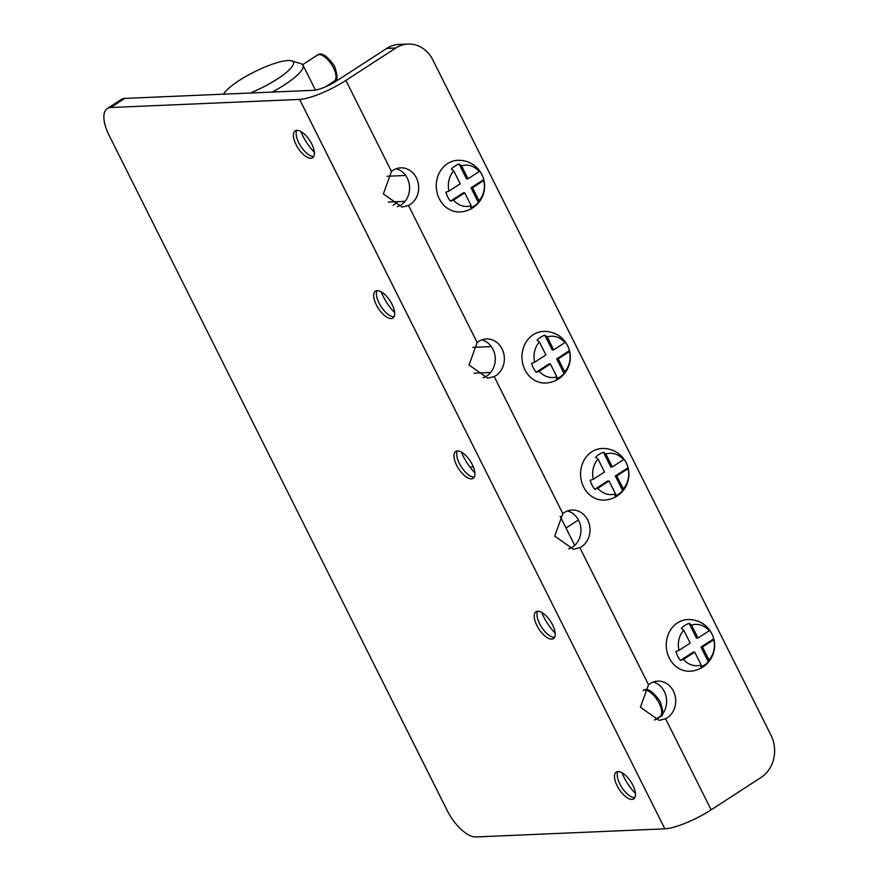 <?xml version="1.0" encoding="UTF-8"?>
<svg xmlns="http://www.w3.org/2000/svg" width="881" height="881" viewBox="0 0 881 881"><rect width="100%" height="100%" fill="white"/><g stroke="black" fill="none" stroke-linecap="round" stroke-linejoin="round"><path stroke-width="1.32" d="M408.035 44.05L398.939 44.435A31 27.036 87.5 0 0 386.737 48.4L336.784 80.799A18.6 4.163 -26.6 0 1 313.647 90.303L124.695 98.419A31 13.49 -123 0 0 121.358 99.421L107.306 108.539A31 13.49 57 0 1 110.643 107.526L299.595 99.41A37.2 8.325 -26.6 0 0 345.881 80.402L395.833 48.003A31 27.036 -92.5 0 1 408.035 44.05A31 27.036 -92.5 0 1 432.78 59.831L770.985 735.228A31 27.036 -92.5 0 1 761.096 777.427L711.154 809.826A37.2 8.325 153.4 0 1 664.869 828.834L475.916 836.95A31 13.49 57 0 1 447.229 810.586L109.024 135.189A31 13.49 57 0 1 107.306 108.539M621.898 772.648A31 13.49 -123 0 0 635.443 793.528M461.358 452.063A31 13.49 -123 0 0 474.903 472.943M300.817 131.478A31 13.49 -123 0 0 314.363 152.358M381.088 291.765A31 13.49 -123 0 0 394.633 312.645M541.628 612.35A31 13.49 -123 0 0 555.173 633.23M562.838 513.656A19.635 17.124 -92.5 0 1 564.347 512.544A19.635 17.124 -92.5 0 1 572.077 510.044A19.635 17.124 -92.5 0 1 589.576 525.329A19.635 17.124 -92.5 0 1 579.874 547.685L573.443 549.281L554.722 536.133L562.838 513.656L494.197 376.583L487.766 378.18L469.044 365.031L477.161 342.555A19.635 17.124 -92.5 0 1 478.669 341.443A19.635 17.124 -92.5 0 1 486.4 338.943A19.635 17.124 -92.5 0 1 503.899 354.228A19.635 17.124 -92.5 0 1 494.197 376.583M568.752 548.885L570.778 548.07A19.635 17.124 87.5 0 0 580.865 528.325A19.635 17.124 87.5 0 0 567.562 510.936M391.472 171.454A19.635 17.124 -92.5 0 1 392.992 170.341A19.635 17.124 -92.5 0 1 400.712 167.842A19.635 17.124 -92.5 0 1 418.222 183.138A19.635 17.124 -92.5 0 1 408.52 205.482L402.088 207.079L383.367 193.941L391.472 171.454L345.881 80.402M397.397 206.694L399.423 205.879A19.635 17.124 87.5 0 0 409.511 186.133A19.635 17.124 87.5 0 0 396.197 168.745M483.074 377.784L485.101 376.969A19.635 17.124 87.5 0 0 495.188 357.234A19.635 17.124 87.5 0 0 481.874 339.846M648.515 684.746A19.635 17.124 -92.5 0 1 650.035 683.645A19.635 17.124 -92.5 0 1 657.755 681.134A19.635 17.124 -92.5 0 1 675.253 696.431A19.635 17.124 -92.5 0 1 665.562 718.786L659.12 720.383L640.41 707.234L648.515 684.746L579.874 547.685M654.429 719.986L656.466 719.171A19.635 17.124 87.5 0 0 666.543 699.426A19.635 17.124 87.5 0 0 653.239 682.037M554.556 637.359A16.012 6.971 57 0 1 554.435 637.37A16.012 6.971 57 0 1 552.255 637.007A16.012 6.971 57 0 1 541.606 627.206A16.012 6.971 57 0 1 536.992 613.484A16.012 6.971 57 0 1 537.608 611.227M551.704 639.143A16.012 6.971 57 0 1 537.828 627.261A16.012 6.971 57 0 1 536 611.744A16.012 6.971 57 0 1 550.57 621.391A16.012 6.971 57 0 1 553.433 638.615A16.012 6.971 57 0 1 551.704 639.143M394.016 316.775A16.012 6.971 57 0 1 393.906 316.786A16.012 6.971 57 0 1 391.715 316.422A16.012 6.971 57 0 1 381.066 306.621A16.012 6.971 57 0 1 376.451 292.899A16.012 6.971 57 0 1 377.068 290.642M391.175 318.559A16.012 6.971 57 0 1 377.288 306.676A16.012 6.971 57 0 1 375.46 291.159A16.012 6.971 57 0 1 390.03 300.806A16.012 6.971 57 0 1 392.893 318.03A16.012 6.971 57 0 1 391.175 318.559M313.757 156.477A16.012 6.971 57 0 1 313.636 156.488A16.012 6.971 57 0 1 311.445 156.124A16.012 6.971 57 0 1 300.795 146.323A16.012 6.971 57 0 1 296.181 132.602A16.012 6.971 57 0 1 296.798 130.355M310.905 158.261A16.012 6.971 57 0 1 297.018 146.389A16.012 6.971 57 0 1 295.19 130.862A16.012 6.971 57 0 1 309.76 140.508A16.012 6.971 57 0 1 312.623 157.743A16.012 6.971 57 0 1 310.905 158.261M474.286 477.073A16.012 6.971 57 0 1 474.165 477.073A16.012 6.971 57 0 1 471.985 476.709A16.012 6.971 57 0 1 461.336 466.908A16.012 6.971 57 0 1 456.721 453.186A16.012 6.971 57 0 1 457.338 450.94M471.434 478.846A16.012 6.971 57 0 1 457.558 466.974A16.012 6.971 57 0 1 455.73 451.446A16.012 6.971 57 0 1 470.3 461.093A16.012 6.971 57 0 1 473.163 478.328A16.012 6.971 57 0 1 471.434 478.846M634.827 797.657A16.012 6.971 57 0 1 634.705 797.657A16.012 6.971 57 0 1 632.525 797.294A16.012 6.971 57 0 1 621.865 787.493A16.012 6.971 57 0 1 617.262 773.771A16.012 6.971 57 0 1 617.878 771.525M631.974 799.43A16.012 6.971 57 0 1 618.088 787.559A16.012 6.971 57 0 1 616.271 772.042A16.012 6.971 57 0 1 630.84 781.678A16.012 6.971 57 0 1 633.703 798.913A16.012 6.971 57 0 1 631.974 799.43M483.779 179.548A25.307 5.66 153.4 0 1 483.735 180.495L472.524 187.763L479 200.703A25.307 11.013 57 0 1 478.383 202.564A22.664 19.767 -92.5 0 1 474.749 205.614A22.664 19.767 -92.5 0 1 470.586 207.619A25.307 11.013 -123 0 0 471.203 205.769L464.728 192.829L463.208 192.895L450.444 201.176A22.664 19.767 -92.5 0 1 445.929 192.168A25.307 5.66 -26.6 0 0 449.002 191.1L460.212 183.821L453.737 170.892A25.307 11.013 -123 0 0 451.325 169.163A22.664 19.767 -92.5 0 1 459.122 164.097L466.501 178.832L468.02 178.766L479.231 171.487A25.307 5.66 -26.6 0 0 479.264 170.551A22.664 19.767 -92.5 0 1 483.779 179.548L471.016 187.829L478.383 202.564M472.524 187.763L471.016 187.829M464.728 192.829L453.517 200.097A25.307 5.66 153.4 0 1 450.444 201.176M459.122 164.097A25.307 11.013 57 0 1 461.545 165.826L468.02 178.766M459.904 211.925A25.835 22.532 -92.5 0 1 436.282 187.091A25.835 22.532 -92.5 0 1 457.68 160.309A25.835 25.835 0 0 1 472.855 207.795A25.835 25.835 0 0 1 459.904 211.925M471.203 205.769A20.67 18.027 -92.5 0 1 453.517 200.097M449.002 191.1A20.67 18.027 -92.5 0 1 453.737 170.892M461.545 165.826A20.67 18.027 -92.5 0 1 479.231 171.487M483.735 180.495A20.67 18.027 -92.5 0 1 479 200.703M569.456 350.649A25.307 5.66 153.4 0 1 569.423 351.596L558.213 358.864L564.688 371.804A25.307 11.013 57 0 1 564.071 373.654A22.664 19.767 -92.5 0 1 560.426 376.705A22.664 19.767 -92.5 0 1 556.263 378.72A25.307 11.013 -123 0 0 556.88 376.87L550.405 363.93L548.885 363.996L536.122 372.278A22.664 19.767 -92.5 0 1 531.617 363.269A25.307 5.66 -26.6 0 0 534.679 362.201L545.89 354.922L539.414 341.982A25.307 11.013 -123 0 0 537.003 340.264A22.664 19.767 -92.5 0 1 544.81 335.198L552.178 349.922L553.697 349.856L564.908 342.588A25.307 5.66 -26.6 0 0 564.941 341.641A22.664 19.767 -92.5 0 1 569.456 350.649L556.693 358.93L564.071 373.654M558.213 358.864L556.693 358.93M550.405 363.93L539.194 371.198A25.307 5.66 153.4 0 1 536.122 372.278M544.81 335.198A25.307 11.013 57 0 1 547.222 336.927L553.697 349.856M545.581 383.026A25.835 22.532 -92.5 0 1 521.97 358.182A25.835 22.532 -92.5 0 1 543.368 331.41A25.835 25.835 0 0 1 558.532 378.896A25.835 25.835 0 0 1 545.581 383.026M556.88 376.87A20.67 18.027 -92.5 0 1 539.194 371.198M534.679 362.201A20.67 18.027 -92.5 0 1 539.414 341.982M547.222 336.927A20.67 18.027 -92.5 0 1 564.908 342.588M569.423 351.596A20.67 18.027 -92.5 0 1 564.688 371.804M628.076 467.723A25.307 5.66 153.4 0 1 628.043 468.659L616.832 475.938L623.308 488.867A25.307 11.013 57 0 1 622.691 490.728A22.664 19.767 -92.5 0 1 619.046 493.778A22.664 19.767 -92.5 0 1 614.883 495.794A25.307 11.013 -123 0 0 615.5 493.933L609.024 480.993L607.516 481.059L594.741 489.34A22.664 19.767 -92.5 0 1 590.237 480.332A25.307 5.66 -26.6 0 0 593.309 479.264L604.52 471.996L598.034 459.056A25.307 11.013 -123 0 0 595.622 457.327A22.664 19.767 -92.5 0 1 603.43 452.261L610.808 466.996L612.317 466.93L623.528 459.651A25.307 5.66 -26.6 0 0 623.572 458.715A22.664 19.767 -92.5 0 1 628.076 467.723L615.312 476.004L622.691 490.728M616.832 475.938L615.312 476.004M609.024 480.993L597.814 488.272A25.307 5.66 153.4 0 1 594.741 489.34M603.43 452.261A25.307 11.013 57 0 1 605.842 453.99L612.317 466.93M604.201 500.1A25.835 22.532 -92.5 0 1 580.59 475.255A25.835 22.532 -92.5 0 1 601.987 448.484A25.835 25.835 0 0 1 617.152 495.959A25.835 25.835 0 0 1 604.201 500.1M615.5 493.933A20.67 18.027 -92.5 0 1 597.814 488.272M593.309 479.264A20.67 18.027 -92.5 0 1 598.034 459.056M605.842 453.99A20.67 18.027 -92.5 0 1 623.528 459.651M628.043 468.659A20.67 18.027 -92.5 0 1 623.308 488.867M713.764 638.813A25.307 5.66 153.4 0 1 713.72 639.76L702.509 647.028L708.985 659.968A25.307 11.013 57 0 1 708.368 661.829A22.664 19.767 -92.5 0 1 704.723 664.88A22.664 19.767 -92.5 0 1 700.56 666.884A25.307 11.013 -123 0 0 701.188 665.034L694.702 652.094L693.193 652.16L680.429 660.442A22.664 19.767 -92.5 0 1 675.914 651.433A25.307 5.66 -26.6 0 0 678.987 650.365L690.197 643.086L683.722 630.157A25.307 11.013 -123 0 0 681.31 628.428A22.664 19.767 -92.5 0 1 689.107 623.363L696.486 638.097L698.005 638.031L709.216 630.752A25.307 5.66 -26.6 0 0 709.249 629.816A22.664 19.767 -92.5 0 1 713.764 638.813L700.99 647.095L708.368 661.829M702.509 647.028L700.99 647.095M694.702 652.094L683.491 659.373A25.307 5.66 153.4 0 1 680.429 660.442M689.107 623.363A25.307 11.013 57 0 1 691.519 625.092L698.005 638.031M689.889 671.201A25.835 22.532 -92.5 0 1 666.267 646.357A25.835 22.532 -92.5 0 1 687.665 619.574A25.835 25.835 0 0 1 702.829 667.06A25.835 25.835 0 0 1 689.889 671.201M701.188 665.034A20.67 18.027 -92.5 0 1 683.491 659.373M678.987 650.365A20.67 18.027 -92.5 0 1 683.722 630.157M691.519 625.092A20.67 18.027 -92.5 0 1 709.216 630.752M713.72 639.76A20.67 18.027 -92.5 0 1 708.985 659.968M223.587 94.168A39.271 8.788 153.4 0 1 255.611 71.262A39.271 8.788 153.4 0 1 291.534 60.833A39.271 8.788 153.4 0 1 277.46 78.927A39.271 8.788 153.4 0 1 250.237 93.023M272.35 92.076A46.495 10.407 -26.6 0 0 284.156 85.072A46.495 10.407 -26.6 0 0 302.998 65.227A46.495 10.407 -26.6 0 0 300.817 63.652L291.534 60.833M312.744 150.585A46.495 10.407 -26.6 0 0 313.944 149.836M665.562 718.786L711.154 809.826M408.52 205.482L477.161 342.555M664.869 828.834L299.595 99.41M110.643 107.526L124.695 98.419M386.737 48.4L395.833 48.003M643.67 690.286A15.495 6.751 57 0 1 657.589 700.494A15.495 6.751 57 0 1 659.979 716.572L655.035 719.777M397.001 201.705A15.495 6.751 57 0 1 395.624 203.588L393.069 205.24M302.635 64.698L317.424 55.107A15.495 6.751 57 0 1 331.52 64.445A15.495 6.751 57 0 1 334.295 81.118L325.585 86.767M405.634 175.473L387.1 176.266M405.029 201.353L388.301 202.079M491.312 346.574L472.778 347.367M490.706 372.454L473.978 373.181M473.35 466.93L469.936 467.073M315.453 90.093L302.998 65.227M560.14 516.288L574.698 545.361M643.108 690.561C646.962 687.378 652.612 690.968 660.078 701.342C663.668 711.562 663.635 716.638 659.979 716.572M566.009 528.005L578.41 519.966M397.419 201.683L395.624 203.588M317.424 55.107C321.268 51.924 326.928 55.514 334.395 65.888C337.985 76.107 337.952 81.184 334.295 81.118"/></g></svg>
